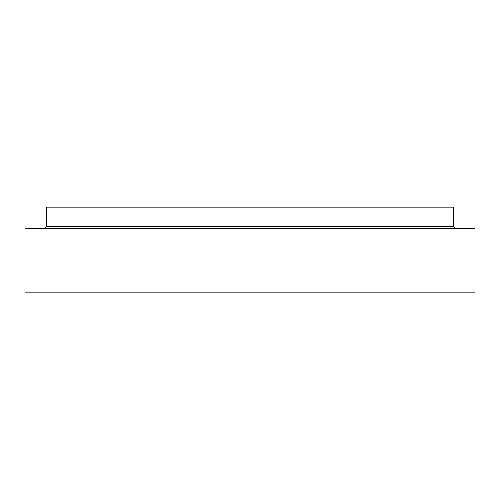 <?xml version="1.0" encoding="UTF-8"?>
<svg xmlns="http://www.w3.org/2000/svg" width="500" height="500" viewBox="0 0 500 500"><rect width="100%" height="100%" fill="white"/><g stroke="black" fill="none" stroke-linecap="round" stroke-linejoin="round"><path stroke-width="0.75" d="M46.431 226.431L46.431 207.144L453.569 207.144L453.569 226.431L46.431 226.431L44.288 228.569M475 292.856L25 292.856L25 228.569L475 228.569L475 292.856M453.569 226.431L455.712 228.569"/></g></svg>
